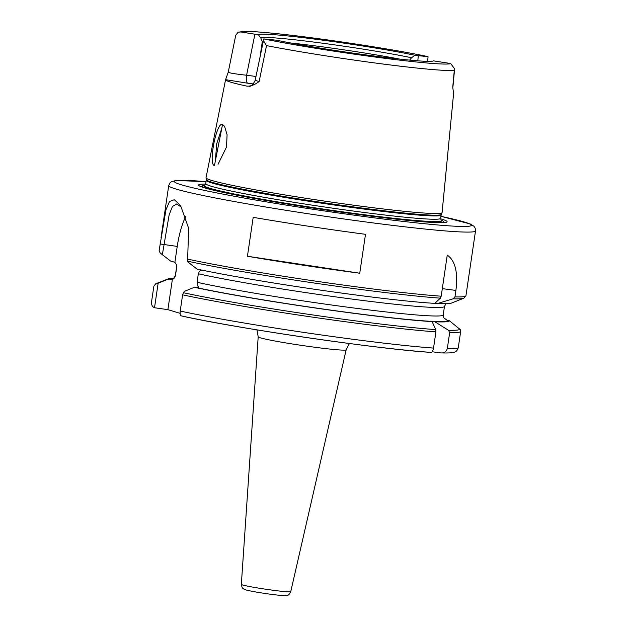 <?xml version="1.0" encoding="UTF-8"?>
<svg xmlns="http://www.w3.org/2000/svg" width="627" height="627" viewBox="0 0 627 627"><rect width="100%" height="100%" fill="white"/><g stroke="black" fill="none" stroke-linecap="round" stroke-linejoin="round"><path stroke-width="0.94" d="M218.055 164.266L226.527 147.008L227.084 134.766L224.576 126.348L222.538 124.467C216.628 121.152 208.046 164.674 214.442 165.591M222.53 124.491L214.45 165.567M453.501 93.18A113.307 5.478 -171.6 0 1 453.603 93.47L442.074 212.616A119.302 5.768 -171.6 0 1 442.051 212.702A119.302 5.768 -171.6 0 1 340.916 203.454A119.302 5.768 -171.6 0 1 211.534 180.388A119.302 5.768 -171.6 0 1 206.024 177.849A119.302 5.768 -171.6 0 1 206.024 177.755L225.571 79.676A114.294 5.525 -171.6 0 1 225.579 79.66L247.704 83.211A7.383 2.281 97.5 0 1 246.576 75.24C234.749 73.923 228.69 72.897 228.4 72.168M266.53 45.599C263.818 41.79 262.917 39.564 263.81 38.905L276.719 40.23A88.611 4.279 -171.6 0 0 372.03 55.732A88.611 4.279 -171.6 0 0 433.343 60.874A88.611 4.279 -171.6 0 0 433.375 60.85L450.695 63.515L454.63 68.899L454.301 70.318A112.108 5.416 -171.6 0 1 378.512 63.445A112.108 5.416 -171.6 0 1 266.53 45.599L259.147 81.486C254.86 84.778 250.816 86.33 247.014 86.158A114.294 5.525 -171.6 0 1 230.854 82.192A114.294 5.525 -171.6 0 1 225.571 79.676L228.228 72.27L235.776 35.049M454.301 70.318L452.741 87.145L453.58 93.548M215.414 160.669L216.652 143.944L221.739 128.504M452.945 88.65L452.741 87.145M259.147 81.486L255.158 80.428C252.971 84.864 250.886 86.785 248.888 86.189L249.475 86.197M255.158 80.428L263.81 38.905A106.214 5.134 -171.6 0 0 377.572 57.363A106.214 5.134 -171.6 0 0 450.695 63.515M255.957 76.478L246.576 75.24L254.907 34.195L240.948 31.977L238.174 32.189L235.728 35.269M428.045 56.908L427.833 56.579A106.214 5.134 -171.6 0 0 314.072 38.122A106.214 5.134 -171.6 0 0 240.948 31.977M254.907 34.195L258.269 34.634A88.611 4.279 -171.6 0 1 319.339 39.713A88.611 4.279 -171.6 0 1 414.925 55.262L418.287 55.701L417.809 60.819M427.826 56.579L418.287 55.701M258.269 34.634L260.777 37.894L262.305 41.609L260.377 54.651M260.777 37.894A85.703 4.138 -171.6 0 1 319.778 42.848A85.703 4.138 -171.6 0 1 411.571 57.747L414.925 55.262M409.674 60.114L411.571 57.747M262.305 41.609A83.681 4.044 -171.6 0 1 263.074 41.39M290.763 43.004A83.681 4.044 -171.6 0 1 399.901 59.118M433.531 348.079A155.065 7.493 -171.6 0 1 180.215 311.047C179.949 313.672 180.215 315.248 180.999 315.781L182.12 316.063A150.143 7.258 -171.6 0 0 430.89 352.358C431.956 352.672 432.834 351.245 433.531 348.079L435.93 331.863L435.765 329.606L432.097 321.596L430.851 321.102L434.817 321.737L448.485 330.272L449.677 332.576L447.286 348.792C446.103 351.935 443.838 353.291 440.491 352.86L432.168 351.763M180.106 313.351L167.895 309.652L154.516 307.747L158.137 283.247L155.402 284.235L153.874 286.124L151.483 302.339C151.405 305.02 152.416 306.822 154.516 307.747M449.677 332.576A155.065 7.493 -171.6 0 0 460.673 331.432L458.282 347.648C457.412 350.438 455.978 351.974 453.987 352.249C452.741 352.64 450.891 353.158 441.259 352.923L440.491 352.86M200.562 269.814L201.377 270.331C200.272 270.268 199.261 271.413 198.328 273.772L197.074 282.283C197.254 284.979 197.858 286.617 198.884 287.197L194.323 287.299L184.62 291.281L183.405 292.723L182.614 294.831L180.215 311.047M432.097 321.596A142.251 6.873 -171.6 0 1 194.323 287.299M460.383 329.708L449.238 320.609A142.251 6.873 -171.6 0 1 434.817 321.737M449.238 320.609L447.317 320.358L443.657 317.764L443.203 314.981A135.369 6.544 -171.6 0 1 346.95 307.097A135.369 6.544 -171.6 0 1 197.074 282.283M155.402 284.235A153.834 7.43 -171.6 0 1 156.029 283.663L153.874 286.124M167.895 309.652L172.401 279.172C173.499 279.234 174.518 278.09 175.442 275.731L176.704 267.22L176.367 264.625L174.886 262.305L177.237 246.419A44.305 13.669 97.5 0 1 185.749 216.503M158.137 283.247L167.84 279.274L172.401 279.172M440.405 298.154A153.834 7.43 -171.6 0 1 187.567 261.169L187.928 262.015L197.019 269.061A142.251 6.873 -171.6 0 0 434.793 303.358L440.405 298.154L441.196 296.195L447.263 255.111C455.265 260.683 458.149 272.447 455.907 290.426L454.943 296.908L453.125 298.82L437.513 303.499L435.005 303.17M187.567 261.169L188.672 228.369L180.56 205.491L174.306 199.707L169.517 201.51L165.967 209.771L159.14 250.455L160.05 252.783L162.354 254.695L169.141 214.834L172.449 206.463L176.783 203.947L181.814 207.553M453.125 298.82A153.834 7.43 -171.6 0 0 463.784 298.233L451.401 303.107A142.251 6.873 -171.6 0 1 437.513 303.499M253.183 217.342A155.065 7.493 8.4 0 0 365.494 234.31L359.749 273.223A155.065 7.493 -171.6 0 1 247.438 256.255L253.183 217.342M174.886 262.305L170.536 261.028L162.354 254.695M359.749 273.223L247.438 256.255M167.84 279.274A142.251 6.873 -171.6 0 1 168.412 278.796A142.251 6.873 -171.6 0 1 173.82 278.216M440.656 218.337L441.173 220.312A119.71 5.784 -171.6 0 1 441.298 220.633A119.71 5.784 -171.6 0 1 358.652 214.003A119.71 5.784 -171.6 0 1 209.982 188.296A119.71 5.784 -171.6 0 1 204.449 185.655A119.71 5.784 -171.6 0 1 204.661 185.388L205.727 183.648A118.738 5.737 -171.6 0 0 211.213 186.25A118.738 5.737 -171.6 0 0 358.683 211.754A118.738 5.737 -171.6 0 0 440.656 218.337L441.142 215.03A118.738 5.737 -171.6 0 1 359.169 208.438A118.738 5.737 -171.6 0 1 211.707 182.935A118.738 5.737 -171.6 0 1 206.22 180.333L205.727 183.648M441.298 220.633L441.275 220.869A119.718 5.784 -171.6 0 1 340.665 211.801A119.718 5.784 -171.6 0 1 209.935 188.531A119.718 5.784 -171.6 0 1 204.402 185.89L204.449 185.655M441.236 220.398A120.008 5.8 -171.6 0 1 441.33 220.485A120.008 5.8 -171.6 0 1 358.707 214.269A120.008 5.8 -171.6 0 1 204.465 185.506A120.008 5.8 -171.6 0 1 204.582 185.451M440.624 218.792A125.627 6.074 -171.6 0 1 441.314 218.995A125.627 6.074 -171.6 0 1 439.213 222.695A125.627 6.074 -171.6 0 1 321.949 209.402A125.627 6.074 -171.6 0 1 205.844 188.233A125.627 6.074 -171.6 0 1 204.363 187.794A125.627 6.074 -171.6 0 1 205.625 184.087M249.295 86.142L247.022 86.158M247.704 83.211L253.339 83.947M241.332 584.395C242.398 589.631 243.017 587.969 243.778 589.051L246.011 589.96C251.333 591.316 259.813 592.781 271.444 594.357C284.94 596.058 285.787 595.728 287.033 595.446C288.075 594.631 288.193 596.418 290.74 591.692A24.97 1.207 -171.6 0 1 273.497 590.305A24.97 1.207 -171.6 0 1 242.492 584.944A24.97 1.207 -171.6 0 1 241.332 584.395L258.191 336.824A44.462 2.147 -171.6 0 0 260.244 337.788A44.462 2.147 -171.6 0 0 315.467 347.334A44.462 2.147 -171.6 0 0 346.159 349.811L349.357 343.51M431.282 321.345A140.291 6.779 -171.6 0 1 196.267 287.558M447.317 320.358A140.291 6.779 -171.6 0 1 432.246 321.4M435.765 329.606A153.834 7.43 -171.6 0 1 183.405 292.723M459.701 328.854A153.834 7.43 -171.6 0 1 448.485 330.272M435.93 331.863A155.065 7.493 -171.6 0 1 182.614 294.831M458.282 347.648A155.065 7.493 -171.6 0 1 447.286 348.792M445.993 303.68L444.457 306.47A135.369 6.544 -171.6 0 1 348.212 298.585A135.369 6.544 -171.6 0 1 198.328 273.772M455.907 290.426L442.309 288.632M441.196 296.195A155.065 7.493 -171.6 0 1 187.606 259.108M463.784 298.233L465.939 295.772A155.065 7.493 -171.6 0 1 454.943 296.908M465.939 295.772L475.517 230.908A155.065 7.493 -171.6 0 1 368.464 222.311A155.065 7.493 -171.6 0 1 175.889 189.009A155.065 7.493 -171.6 0 1 168.718 185.608L161.037 237.641M160.104 243.966L177.237 246.419M169.784 279.524A140.291 6.779 -171.6 0 1 173.616 278.584M176.704 267.22A135.369 6.544 -171.6 0 1 176.618 266.914L175.356 275.433A135.369 6.544 -171.6 0 0 175.442 275.731M441.142 215.03L441.33 214.356A118.84 5.745 -171.6 0 1 359.31 207.694A118.84 5.745 -171.6 0 1 211.722 182.167A118.84 5.745 -171.6 0 1 206.228 179.643L206.024 177.849M207.553 188.703A122.1 5.902 -171.6 0 1 204.888 185.216M441.008 220.085A122.1 5.902 -171.6 0 1 437.45 222.656M440.946 216.346A150.143 7.258 -171.6 0 1 464.427 222.036A150.143 7.258 -171.6 0 1 367.712 216.997A150.143 7.258 -171.6 0 1 200.75 189.589A150.143 7.258 -171.6 0 1 206.024 181.658M238.174 32.189L244.843 31.35C252.587 31.374 265.056 32.33 282.252 34.234C325.476 38.913 394.226 49.455 427.935 56.587M454.614 68.899L452.921 87.09M428.053 56.791L427.63 61.352M290.74 591.692L346.159 349.811M256.952 329.865L258.191 336.824M460.673 331.432L460.383 329.7M431.078 352.39C380.385 349.396 237.171 328.485 181.712 315.992M168.412 278.796L156.029 283.663M176.367 264.625L176.618 266.914M172.738 278.843L172.731 278.85C172.927 279.493 173.804 278.349 175.356 275.433M444.457 306.47L443.203 314.981M441.33 214.356L442.051 212.702M206.228 179.643L206.22 180.333M475.517 230.908L475.172 228.118L473.934 226.253L470.289 223.988L440.953 216.331M206.024 181.642L175.701 180.498L170.983 181.979L169.878 183.006L168.718 185.608"/></g></svg>
